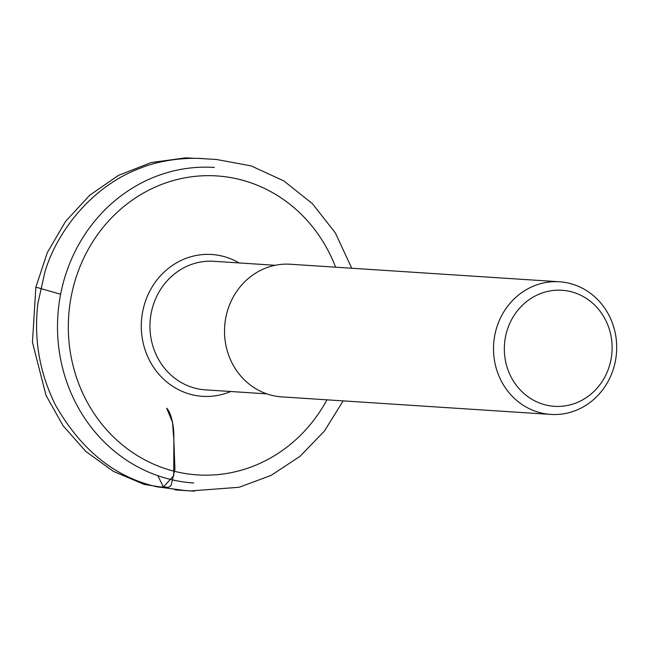<?xml version="1.0" encoding="UTF-8"?>
<svg xmlns="http://www.w3.org/2000/svg" width="649" height="649" viewBox="0 0 649 649"><rect width="100%" height="100%" fill="white"/><g stroke="black" fill="none" stroke-linecap="round" stroke-linejoin="round"><path stroke-width="0.97" d="M550.782 414.419L281.788 396.88A66.458 61.574 -86.3 0 1 226.022 316.566A66.458 61.574 -86.3 0 1 290.436 264.24L559.43 281.78A66.458 61.574 -86.3 0 1 616.55 352.107A66.458 61.574 -86.3 0 1 550.782 414.419A66.458 61.574 -86.3 0 1 495.017 334.105A66.458 61.574 -86.3 0 1 559.43 281.78M505.652 336.06A58.15 53.875 -86.3 0 1 594.792 305.208A58.15 53.875 -86.3 0 1 574.227 403.637A58.15 53.875 -86.3 0 1 505.652 336.06M157.853 475.709L163.394 487.001L173.754 475.652L173.867 440.054L172.52 422.321L166.704 408.245M194.457 491.139L175.295 489.938L180.114 490.19L144.102 484.381L113.307 471.328L85.895 451.493L63.123 425.801L46.038 395.452L32.45 342.299L35.865 287.15L60.625 294.24L35.865 287.15L47.328 252.575L65.541 221.455L89.627 195.308L118.426 175.4L151.144 162.558L185.663 157.861L195.292 158.348M230.719 391.501A71.066 65.849 -86.3 0 1 141.45 321.133A71.066 65.849 -86.3 0 1 239.1 262.942M335.606 267.185A149.805 138.797 93.7 0 0 128.015 203.226A149.805 138.797 93.7 0 0 112.812 436.29A149.805 138.797 93.7 0 0 326.958 399.825M193.751 482.986A158.113 146.496 -86.3 0 1 61.087 291.92A158.113 146.496 -86.3 0 1 214.324 167.434M275.192 265.295L213.846 261.296A64.421 59.684 93.7 0 0 151.42 312.015A64.421 59.684 93.7 0 0 205.465 389.862L266.812 393.862M343.167 400.879L324.37 431.131L299.976 456.369L271.104 475.393L239.108 487.277L191.252 490.879L194.108 491.106L178.954 490.068L183.594 490.32L157.228 486.864L166.144 487.042C167.62 487.87 169.292 487.269 171.141 485.249L174.914 469.122L173.794 438.043C174.248 428.024 171.661 413.664 166.907 408.351M198.196 158.397L216.214 159.451M157.228 486.864C115.011 477.348 81.101 450.098 55.506 405.114C44.124 382.131 37.877 358.402 36.774 333.911C36.101 322.545 37.188 308.17 37.95 303.091L45.049 271.371C58.386 227.921 94.754 184.989 140.135 168.261C161.074 159.524 188.762 157.139 204.987 158.794L216.352 159.467L251.066 165.868L283.832 180.925L312.412 203.664L335.322 232.861L351.758 268.24"/></g></svg>
